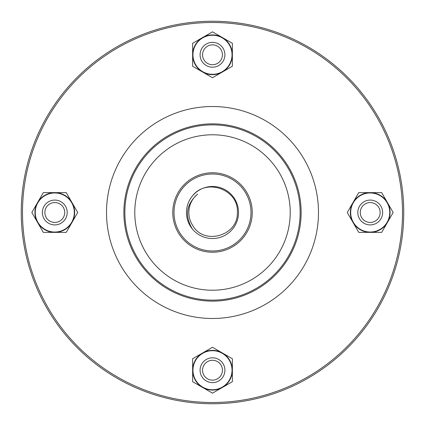 <?xml version="1.0" encoding="UTF-8"?>
<svg xmlns="http://www.w3.org/2000/svg" width="425" height="425" viewBox="0 0 425 425"><rect width="100%" height="100%" fill="white"/><g stroke="black" fill="none" stroke-linecap="round" stroke-linejoin="round"><path stroke-width="0.64" d="M382.638 212.5A12.421 12.421 0 0 1 364.007 223.252A12.421 12.421 0 0 1 364.007 201.748A12.421 12.421 0 0 1 382.638 212.5M380.152 212.5A9.934 9.934 0 0 0 365.25 203.894A9.934 9.934 0 0 0 365.25 221.106A9.934 9.934 0 0 0 380.152 212.5M212.5 42.362A12.421 12.421 0 0 1 223.252 60.993A12.421 12.421 0 0 1 201.748 60.993A12.421 12.421 0 0 1 212.5 42.362M212.5 44.848A9.934 9.934 0 0 0 203.894 59.75A9.934 9.934 0 0 0 221.106 59.75A9.934 9.934 0 0 0 212.5 44.848M42.362 212.5A12.421 12.421 0 0 1 60.993 201.748A12.421 12.421 0 0 1 60.993 223.252A12.421 12.421 0 0 1 42.362 212.5M44.848 212.5A9.934 9.934 0 0 0 59.75 221.106A9.934 9.934 0 0 0 59.75 203.894A9.934 9.934 0 0 0 44.848 212.5M212.5 382.638A12.421 12.421 0 0 1 201.748 364.007A12.421 12.421 0 0 1 223.252 364.007A12.421 12.421 0 0 1 212.5 382.638M212.5 380.152A9.934 9.934 0 0 0 221.106 365.25A9.934 9.934 0 0 0 203.894 365.25A9.934 9.934 0 0 0 212.5 380.152M74.317 212.5A19.534 19.534 0 0 0 49.725 193.63A19.534 19.534 0 0 0 37.862 222.27A19.534 19.534 0 0 0 74.317 212.5M31.838 212.5L43.307 192.631L66.252 192.631L77.727 212.5L66.252 232.369L43.307 232.369L31.838 212.5M71.99 202.566A19.869 19.869 0 0 0 37.575 202.566A19.869 19.869 0 0 0 54.782 232.369A19.869 19.869 0 0 0 71.99 202.566M212.5 350.683A19.534 19.534 0 0 0 202.73 387.138A19.534 19.534 0 0 0 231.37 375.275A19.534 19.534 0 0 0 212.5 350.683M212.5 393.162L192.631 381.692L192.631 358.748L212.5 347.273L232.369 358.748L232.369 381.692L212.5 393.162M202.566 353.01A19.869 19.869 0 0 0 202.566 387.425A19.869 19.869 0 0 0 232.369 370.217A19.869 19.869 0 0 0 202.566 353.01M403.75 212.5A191.25 191.25 0 0 1 116.875 378.128A191.25 191.25 0 0 1 116.875 46.872A191.25 191.25 0 0 1 403.75 212.5M402.507 212.5A190.007 190.007 0 0 0 117.497 47.951A190.007 190.007 0 0 0 117.497 377.049A190.007 190.007 0 0 0 402.507 212.5M251 212.5A38.5 38.5 0 0 0 193.253 179.159A38.5 38.5 0 0 0 193.253 245.841A38.5 38.5 0 0 0 251 212.5M192.44 229.08A26.026 26.026 0 0 1 192.44 195.92A26.026 26.026 0 0 1 230.313 193.529A26.026 26.026 0 0 1 230.313 231.471A26.026 26.026 0 0 1 192.44 229.08C184.487 215.942 186.219 204.282 197.636 194.097A23.657 23.657 0 0 0 192.647 225.367C203.973 245.889 238.42 235.652 237.368 212.468C238.908 189.497 206.311 177.677 192.44 195.92M252.243 212.5A39.743 39.743 0 0 1 192.631 246.914A39.743 39.743 0 0 1 192.631 178.086A39.743 39.743 0 0 1 252.243 212.5M212.5 74.317A19.534 19.534 0 0 0 231.37 49.725A19.534 19.534 0 0 0 202.73 37.862A19.534 19.534 0 0 0 212.5 74.317M212.5 31.838L232.369 43.307L232.369 66.252L212.5 77.727L192.631 66.252L192.631 43.307L212.5 31.838M222.434 71.99A19.869 19.869 0 0 0 222.434 37.575A19.869 19.869 0 0 0 192.631 54.782A19.869 19.869 0 0 0 222.434 71.99M350.683 212.5A19.534 19.534 0 0 0 387.138 222.27A19.534 19.534 0 0 0 375.275 193.63A19.534 19.534 0 0 0 350.683 212.5M393.162 212.5L381.692 232.369L358.748 232.369L347.273 212.5L358.748 192.631L381.692 192.631L393.162 212.5M353.01 222.434A19.869 19.869 0 0 0 387.425 222.434A19.869 19.869 0 0 0 370.217 192.631A19.869 19.869 0 0 0 353.01 222.434M318.479 212.5A105.979 105.979 0 0 0 159.508 120.716A105.979 105.979 0 0 0 159.508 304.284A105.979 105.979 0 0 0 318.479 212.5M301.139 212.5A88.639 88.639 0 0 0 168.183 135.74A88.639 88.639 0 0 0 168.183 289.26A88.639 88.639 0 0 0 301.139 212.5M300.135 212.5A87.635 87.635 0 0 0 168.683 136.606A87.635 87.635 0 0 0 168.683 288.394A87.635 87.635 0 0 0 300.135 212.5M290.227 212.5A77.727 77.727 0 0 0 173.639 145.191A77.727 77.727 0 0 0 173.639 279.809A77.727 77.727 0 0 0 290.227 212.5"/></g></svg>
